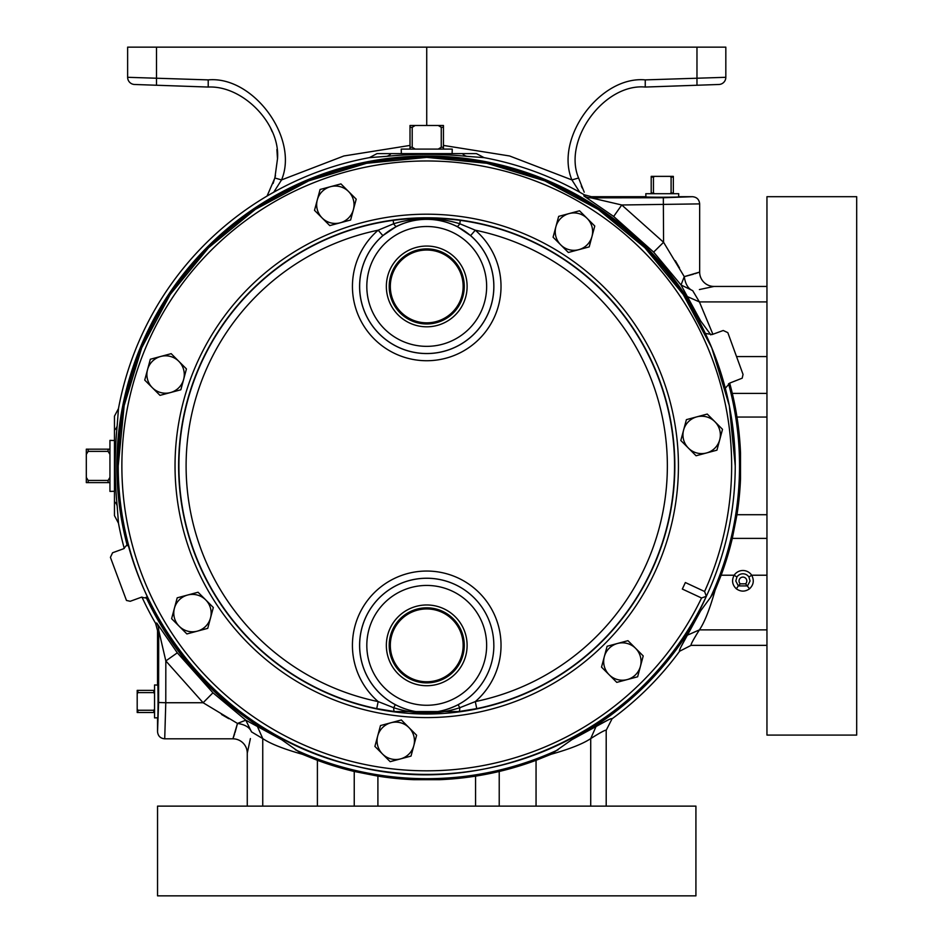<?xml version="1.0" encoding="UTF-8"?>
<svg xmlns="http://www.w3.org/2000/svg" width="943" height="943" viewBox="0 0 943 943"><rect width="100%" height="100%" fill="white"/><g stroke="black" fill="none" stroke-linecap="round" stroke-linejoin="round"><path stroke-width="1.41" d="M856.692 735.08L856.692 196.698L766.954 196.698L766.954 735.08L856.692 735.08M157.54 895.85L695.922 895.85L695.922 806.124L157.54 806.124L157.54 895.85M267.069 196.05L274.873 178.003L277.501 158.789C280.46 124.04 243.046 85.306 208.214 87.051L134.554 84.481A7.179 7.179 0 0 1 127.635 77.302L208.214 79.884C253.325 75.664 299.143 138.185 281.544 179.924L273.729 192.231M275.497 175.598L273.128 183.449M740.267 583.823L745.583 583.823A3.89 3.89 0 0 0 742.931 577.092A3.89 3.89 0 0 0 740.267 583.823L738.31 585.909L747.54 585.909L750.039 580.982L748.931 577.022L751.677 575.218C754.365 580.346 753.634 584.872 749.508 588.821C745.123 591.874 740.738 591.874 736.353 588.821C732.228 584.896 731.497 580.358 734.173 575.218L721.147 575.218L715.089 590.306C709.761 609.166 704.539 622.356 699.411 629.877L687.388 635.181L681.07 646.721M610.852 718.743L612.066 718.79A313.536 313.536 0 0 0 679.62 651.224C678.748 651.024 681.329 645.684 687.388 635.181L700.566 610.946L710.586 597.308A312.805 312.805 0 0 0 728.538 383.683M606.196 806.124L606.196 730.283L612.066 718.79C611.842 717.929 606.49 720.511 596.023 726.546L608.365 719.839M118.476 523.2L114.468 515.632L114.468 416.158L118.476 408.578L117.191 425.635C114.551 452.499 114.551 479.339 117.191 506.155L118.476 523.2A313.536 313.536 0 0 0 124.264 548.461M141.945 597.06A313.536 313.536 0 0 0 155.595 623.347L157.54 630.549L158.695 630.242L165.827 660.925L203.11 702.735L237.483 723.434L232.909 738.817A14.357 14.357 0 0 1 247.266 753.174L250.402 738.581M114.468 440.511L109.942 440.369L109.942 491.409L114.468 491.268L114.468 491.916L114.468 445.933M406.798 153.626L452.758 153.626L452.11 153.626L452.251 149.1L401.211 149.1L401.353 153.626M645.92 196.851L645.814 193.704L678.724 193.704L678.63 196.851M157.693 685.078L154.546 684.972L154.546 717.894L157.693 717.788M766.954 575.218L751.677 575.218A10.479 10.479 0 0 0 734.173 575.218L736.919 577.022L735.811 580.982L738.31 585.909L736.353 588.821M148.086 598.333L141.261 597.273L130.228 601.28L126.468 600.455L110.425 557.36L112.571 552.763L123.592 548.743L128.154 543.545M705.376 333.457L712.201 334.517L723.222 330.498L727.819 332.643L743.037 374.43L742.2 378.19L729.858 383.035L725.308 388.233M701.557 598.003L706.342 596.282L704.586 591.497A304.931 304.931 0 0 0 426.731 160.97A304.931 304.931 0 0 0 358.977 763.193A304.931 304.931 0 0 0 701.557 598.003L682.331 589.045L685.361 582.538L704.586 591.497M322.129 217.963L329.767 225.601L350.619 220.014L356.206 199.162L348.568 191.535A18.695 18.695 0 0 1 340.187 222.807A18.695 18.695 0 0 1 317.296 199.916A18.695 18.695 0 0 1 330.51 186.69L320.09 189.484L314.502 210.336L322.129 217.963A18.695 18.695 0 0 1 317.296 199.916M395.317 704.68C416.146 715.207 437.092 715.207 458.145 704.68A67.13 67.13 0 0 0 493.861 645.354A67.094 67.094 0 0 1 426.731 712.448A67.094 67.094 0 0 1 359.637 645.354A67.094 67.094 0 0 1 426.731 578.259A67.094 67.094 0 0 1 493.826 645.354A67.13 67.13 0 0 0 426.731 578.224A67.13 67.13 0 0 0 395.317 704.68L393.702 707.721A7.179 1.521 97 0 0 394.516 711.541L376.717 708.617A247.82 247.82 0 0 1 393.184 220.356C415.58 217.444 437.941 217.444 460.278 220.356L459.807 223.762L475.296 230.198L470.604 235.62L457.072 226.473C436.868 216.701 416.641 216.701 396.378 226.473L382.858 235.62A67.13 67.13 0 0 0 426.731 353.566A67.13 67.13 0 0 0 470.604 235.62M376.717 708.617L378.167 701.592L393.702 707.721C415.769 714.865 437.788 714.865 459.76 707.721L475.296 701.592A240.654 240.654 0 0 0 475.296 230.198A74.308 74.308 0 0 1 426.731 360.733A74.308 74.308 0 0 1 378.167 230.198L393.644 223.762C415.828 216.996 437.882 216.996 459.807 223.762A7.179 1.426 117.2 0 1 457.072 226.473M393.184 220.356L393.644 223.762A7.179 1.426 62.8 0 0 396.378 226.473M467.115 645.354A40.384 40.384 0 0 0 426.731 604.97A40.384 40.384 0 0 0 386.347 645.354A40.384 40.384 0 0 0 426.731 685.726A40.384 40.384 0 0 0 467.115 645.354M464.262 645.354A37.531 37.531 0 0 0 426.731 607.822A37.531 37.531 0 0 0 389.2 645.354A37.531 37.531 0 0 0 426.731 682.885A37.531 37.531 0 0 0 464.262 645.354M467.115 286.436A40.384 40.384 0 0 0 426.731 246.052A40.384 40.384 0 0 0 386.347 286.436A40.384 40.384 0 0 0 426.731 326.808A40.384 40.384 0 0 0 467.115 286.436M464.262 286.436A37.531 37.531 0 0 0 426.731 248.893A37.531 37.531 0 0 0 389.2 286.436A37.531 37.531 0 0 0 426.731 323.968A37.531 37.531 0 0 0 464.262 286.436M390.319 645.354A36.412 36.412 0 0 1 426.731 608.942A36.412 36.412 0 0 1 463.143 645.354A36.412 36.412 0 0 1 426.731 681.765A36.412 36.412 0 0 1 390.319 645.354M390.319 286.436A36.412 36.412 0 0 1 426.731 250.025A36.412 36.412 0 0 1 463.143 286.436A36.412 36.412 0 0 1 426.731 322.836A36.412 36.412 0 0 1 390.319 286.436M460.278 220.356A247.82 247.82 0 0 1 476.745 708.617L475.296 701.592A74.308 74.308 0 0 0 426.731 571.045A74.308 74.308 0 0 0 378.167 701.592A240.654 240.654 0 0 1 378.167 230.198L382.858 235.62M688.437 448.137A18.695 18.695 0 0 1 696.818 416.853L686.398 419.647L680.811 440.499L696.075 455.764L706.496 452.97A18.695 18.695 0 0 1 688.437 448.137M719.721 439.756A18.695 18.695 0 0 1 706.496 452.97L716.928 450.176L719.721 439.756L722.515 429.324L714.877 421.698A18.695 18.695 0 0 1 719.721 439.756M714.877 421.698A18.695 18.695 0 0 0 696.818 416.853L707.25 414.06L714.877 421.698M560.708 244.85A18.695 18.695 0 0 1 569.089 213.578L558.669 216.371L553.081 237.212L568.346 252.476L578.766 249.683A18.695 18.695 0 0 1 560.708 244.85M591.98 236.469A18.695 18.695 0 0 1 578.766 249.683L589.186 246.889L591.98 236.469L594.774 226.037L587.147 218.411A18.695 18.695 0 0 1 591.98 236.469M587.147 218.411A18.695 18.695 0 0 0 569.089 213.578L579.509 210.784L587.147 218.411M348.568 191.535A18.695 18.695 0 0 0 330.51 186.69L340.942 183.897L348.568 191.535M152.365 387.738A18.695 18.695 0 0 1 160.746 356.454L150.326 359.248L144.739 380.1L160.004 395.365L170.424 392.571A18.695 18.695 0 0 1 152.365 387.738M183.649 379.357A18.695 18.695 0 0 1 170.424 392.571L180.856 389.777L183.649 379.357L186.443 368.925L178.805 361.299A18.695 18.695 0 0 1 183.649 379.357M178.805 361.299A18.695 18.695 0 0 0 160.746 356.454L171.178 353.66L178.805 361.299M179.253 626.305A18.695 18.695 0 0 1 187.633 595.033L177.201 597.827L171.614 618.679L186.879 633.944L197.311 631.15A18.695 18.695 0 0 1 179.253 626.305M210.525 617.924A18.695 18.695 0 0 1 197.311 631.15L207.731 628.356L213.318 607.504L205.692 599.866A18.695 18.695 0 0 1 210.525 617.924A18.695 18.695 0 0 0 187.633 595.033L198.054 592.239L205.692 599.866M382.54 754.035A18.695 18.695 0 0 1 390.921 722.762L380.489 725.556L374.901 746.408L390.166 761.673L400.586 758.879A18.695 18.695 0 0 1 382.54 754.035M413.812 745.654A18.695 18.695 0 0 1 400.586 758.879L411.018 756.086L416.606 735.234L408.967 727.607A18.695 18.695 0 0 1 413.812 745.654M408.967 727.607A18.695 18.695 0 0 0 390.921 722.762L401.341 719.969L408.967 727.607M635.582 648.312A18.695 18.695 0 0 1 627.201 679.585L637.633 676.791L643.22 655.939L627.955 640.674L617.524 643.468A18.695 18.695 0 0 1 635.582 648.312A18.695 18.695 0 0 0 617.524 643.468L607.103 646.261L604.31 656.693A18.695 18.695 0 0 1 617.524 643.468M609.143 674.74A18.695 18.695 0 0 1 604.31 656.693L601.516 667.114L609.143 674.74A18.695 18.695 0 0 0 627.201 679.585L616.781 682.378L609.143 674.74M476.745 708.617L458.946 711.541A7.179 1.521 83 0 0 459.76 707.721L458.145 704.68M458.946 711.541L394.516 711.541M154.546 709.053L153.827 710.256L137.914 710.256L137.914 712.495L154.546 712.495M153.827 710.256L153.827 712.495M137.914 710.256L137.195 709.053L137.195 712.495L137.914 712.495M137.195 709.053L137.195 693.812L137.914 692.61L153.827 692.61L154.546 693.812M154.546 690.37L137.195 690.37L137.195 693.812M137.914 690.37L137.914 692.61M153.827 690.37L153.827 692.61M654.654 193.704L653.452 192.997L653.452 177.084L651.2 177.084L651.2 193.704M653.452 192.997L651.2 192.997M653.452 177.084L654.654 176.365L651.2 176.365L651.2 177.084M673.337 193.704L673.337 177.084L671.098 177.084L671.098 192.997L669.895 193.704M673.337 192.997L671.098 192.997M673.337 177.084L673.337 176.365L669.895 176.365L671.098 177.084M654.654 176.365L669.895 176.365M415.215 149.1L412.197 147.249L412.197 127.317L410.016 127.317L410.016 149.1M412.197 147.249L410.016 147.249M412.197 127.317L415.215 125.478L410.016 125.478L410.016 127.317M443.446 149.1L443.446 127.317L441.253 127.317L441.253 147.249L438.247 149.1M443.446 147.249L441.253 147.249M443.446 127.317L443.446 125.478L438.247 125.478L441.253 127.317M415.215 125.478L438.247 125.478M109.942 477.406L108.091 480.423L88.159 480.423L88.159 482.616L109.942 482.616M108.091 480.423L108.091 482.616M88.159 480.423L86.308 477.406L86.308 482.616L88.159 482.616M109.942 449.174L88.159 449.174L88.159 451.367L108.091 451.367L109.942 454.373M108.091 449.174L108.091 451.367M88.159 449.174L86.308 449.174L86.308 454.373L88.159 451.367M86.308 477.406L86.308 454.373M749.508 588.821L745.583 583.823M377.907 806.124L377.907 776.124A314.054 314.054 0 0 0 413.718 779.684L377.907 776.124A314.054 314.054 0 0 0 413.718 779.684L439.744 779.684A314.054 314.054 0 0 0 536.048 760.306L551.148 754.259C569.902 748.978 583.092 743.744 590.719 738.581C600.856 732.216 606.019 729.481 606.196 730.365L606.196 730.283M499.224 771.468L475.555 776.124L439.744 779.684A314.054 314.054 0 0 0 499.224 771.468L499.224 806.124M413.718 779.684L439.744 779.684M377.907 776.124L354.238 771.468L354.238 806.124M235.055 732.534L237.483 723.434C244.991 724.542 249.659 727.359 251.498 731.874L262.743 738.581C270.37 743.744 283.56 748.978 302.314 754.259L317.402 760.306A314.054 314.054 0 0 0 354.238 771.468M157.54 731.638C157.964 736 160.357 738.393 164.719 738.817L165.779 702.735L203.11 702.735L212.953 692.799L177.308 652.827L165.827 660.925L165.779 702.735L158.601 702.488L157.54 731.638L157.54 718.483C158.224 723.611 158.224 679.255 157.54 684.382L157.54 630.549M693.376 274.213L684.264 276.641C685.384 284.149 688.19 288.817 692.716 290.668L681.023 284.963L653.64 252.111L613.657 216.466L583.858 195.908A14.357 14.345 -164.9 0 0 591.084 197.853L663.33 197.759L692.48 196.698C696.842 197.122 699.235 199.515 699.659 203.888L621.767 204.985L663.577 242.28L684.264 276.641L699.659 272.079A14.357 14.357 0 0 0 714.016 286.436L699.411 289.56M740.514 452.876A314.054 314.054 0 0 0 732.31 393.396L736.966 417.065L740.514 452.876L740.514 478.903L740.514 452.876A314.054 314.054 0 0 0 729.682 383.106M766.954 514.713L736.966 514.713A314.054 314.054 0 0 0 740.514 478.903L736.966 514.713L732.31 538.394A314.054 314.054 0 0 1 721.147 575.218M233.298 737.78L234.583 734.019M698.622 272.456L694.861 273.741M692.48 196.698L679.325 196.698C684.453 197.393 640.097 197.393 645.224 196.698L591.391 196.698L591.084 197.853L621.767 204.985L613.657 216.466M302.314 754.259L281.674 739.725L245.805 720.181L237.483 723.434M590.719 806.124L590.719 738.581L596.023 726.546L571.788 739.725L551.148 754.259M247.266 806.124L247.266 753.174M164.719 738.817L232.909 738.817M251.498 731.874L245.805 720.181L212.953 692.799M699.659 203.888L699.659 272.079M692.716 290.668L699.411 301.913L687.388 296.609L681.023 284.963L684.264 276.641M766.954 286.436L714.016 286.436M766.954 301.913L699.411 301.913L712.896 334.258M715.089 590.306L710.586 597.308M228.807 718.684L221.546 714.476M766.954 645.354L691.125 645.354L679.62 651.224M766.954 629.877L699.411 629.877C693.034 640.049 690.3 645.201 691.207 645.354L691.125 645.354M694.072 293.014L692.905 290.998M679.526 267.965L675.318 260.704M583.858 195.908L584.188 194.765A313.536 313.536 0 0 0 484.042 157.634L476.474 153.626L376.988 153.626L369.42 157.634A313.536 313.536 0 0 0 118.476 408.578M262.743 806.124L262.743 738.581L257.439 726.546M177.308 652.827L156.738 623.028A14.357 14.345 -105.1 0 1 158.695 630.242L158.601 702.488M484.042 157.634L466.997 156.349C440.181 153.709 413.34 153.709 386.465 156.349L369.42 157.634M584.188 194.765L591.391 196.698M653.64 252.111L663.577 242.28L663.33 197.759M710.774 334.871A312.805 312.805 0 0 0 710.586 334.47L700.566 320.832L687.388 296.609M700.566 320.832A309.882 309.882 0 0 0 127.305 545.691M146.059 597.237A309.882 309.882 0 0 0 281.674 739.725M571.788 739.725A309.882 309.882 0 0 0 700.566 610.946M579.733 192.231L571.918 179.924L578.589 178.003L584.224 192.219M443.446 145.422L509.585 155.972L571.918 179.924C554.319 138.185 600.137 75.664 645.248 79.884L725.827 77.302A7.179 7.179 0 0 1 718.908 84.481L645.248 87.051C604.239 83.22 562.582 140.059 578.589 178.003M645.248 79.884L645.248 87.051L696.971 85.247L696.971 47.15L156.491 47.15L156.491 85.247L208.214 87.051L208.214 79.884M274.873 178.003L281.544 179.924L343.877 155.972L410.016 145.422M134.554 84.481A7.179 7.179 0 0 1 127.635 77.302L127.635 47.15L156.491 47.15M696.971 47.15L725.827 47.15L725.827 77.302M426.731 47.15L426.731 125.478M704.621 84.976L672.866 86.084L704.621 84.976M180.596 86.084L148.841 84.976L180.596 86.084M582.137 187.928L581.301 185.948M270.629 128.142L272.209 131.749M276.888 149.501L277.501 158.789M748.931 577.022A7.19 7.19 0 0 0 736.919 577.022M705.942 597.131A308.514 308.514 0 0 1 118.217 465.889A308.514 308.514 0 0 1 426.731 157.375A308.514 308.514 0 0 1 706.731 595.422M175.033 465.889A251.698 251.698 0 0 1 426.731 214.202A251.698 251.698 0 0 1 678.43 465.889A251.698 251.698 0 0 1 426.731 717.588A251.698 251.698 0 0 1 175.033 465.889M674.834 465.889A248.103 248.103 0 0 0 426.731 217.786A248.103 248.103 0 0 0 178.628 465.889A248.103 248.103 0 0 0 426.731 714.004A248.103 248.103 0 0 0 674.834 465.889M359.637 286.436A67.094 67.094 0 0 1 426.731 219.342A67.094 67.094 0 0 1 493.826 286.436A67.094 67.094 0 0 1 426.731 353.519A67.094 67.094 0 0 1 359.637 286.436M366.815 645.354A59.916 59.916 0 0 0 426.731 705.27A59.916 59.916 0 0 0 486.647 645.354A59.916 59.916 0 0 0 426.731 585.438A59.916 59.916 0 0 0 366.815 645.354M366.815 286.436A59.916 59.916 0 0 0 426.731 346.352A59.916 59.916 0 0 0 486.647 286.436A59.916 59.916 0 0 0 426.731 226.509A59.916 59.916 0 0 0 366.815 286.436M536.048 806.124L536.048 760.306M475.555 776.124L475.555 806.124M317.402 806.124L317.402 760.306M732.31 393.396L766.954 393.396M766.954 356.572L736.53 356.572M766.954 417.065L736.966 417.065M766.954 538.394L732.31 538.394M736.966 514.713A314.054 314.054 0 0 0 740.514 478.903M295.312 749.744A312.805 312.805 0 0 0 558.15 749.744M156.738 623.028L155.595 623.347M117.191 425.635A14.357 9.607 5.6 0 1 114.468 430.138M117.191 506.155A14.357 9.607 -5.6 0 0 114.468 501.652M386.465 156.349A14.357 9.607 84.4 0 0 390.968 153.626M466.997 156.349A14.357 9.607 95.6 0 1 462.494 153.626M735.245 465.889C735.127 511.46 725.485 554.92 706.342 596.282C648.454 726.652 492.776 801.739 354.709 765.881C219.153 735.811 115.812 604.722 118.217 465.889L124.146 405.702L141.698 347.826L170.212 294.475L208.58 247.726L255.341 209.37L308.679 180.856L366.544 163.304L426.731 157.375L486.93 163.304L544.795 180.867L598.133 209.37L644.882 247.738L683.251 294.487L711.765 347.826L729.316 405.702L735.245 465.889"/></g></svg>
